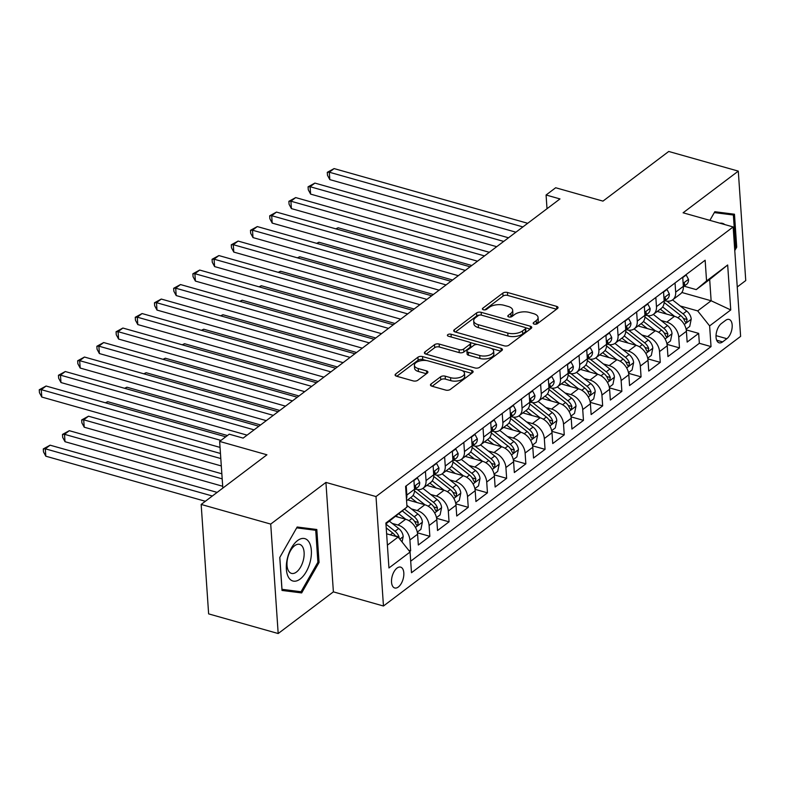 <?xml version="1.0" encoding="UTF-8"?>
<svg xmlns="http://www.w3.org/2000/svg" width="785" height="785" viewBox="0 0 785 785"><rect width="100%" height="100%" fill="white"/><g stroke="black" fill="none" stroke-linecap="round" stroke-linejoin="round"><path stroke-width="1.18" d="M534.192 324.117A2.326 1.128 -3.9 0 0 537.421 323.665L557.448 308.544A3.326 1.609 -3.9 0 0 558.037 307.553A3.326 1.609 -3.9 0 0 556.604 306.356L507.453 292.462A3.326 1.609 -3.9 0 0 502.832 293.119L482.804 308.23A2.326 1.128 -3.9 0 0 482.402 308.937A2.326 1.128 -3.9 0 0 483.403 309.771A2.326 1.128 -3.9 0 0 486.631 309.31L489.222 307.357A10.637 5.142 -3.9 0 1 503.99 305.277L508.091 306.435A10.637 5.142 -3.9 0 1 512.674 310.261A10.637 5.142 -3.9 0 1 510.799 313.45L508.209 315.413A2.326 1.128 -3.9 0 0 507.797 316.11A2.326 1.128 -3.9 0 0 508.798 316.944A2.326 1.128 -3.9 0 0 512.026 316.492L514.617 314.53A10.637 5.142 -3.9 0 1 529.394 312.45L533.486 313.608A10.637 5.142 -3.9 0 1 538.068 317.434A10.637 5.142 -3.9 0 1 536.194 320.633L533.604 322.586A2.326 1.128 -3.9 0 0 533.192 323.283A2.326 1.128 -3.9 0 0 534.192 324.117M398.319 587.013A10.833 5.642 105.8 0 0 403.735 575.925A10.833 5.642 105.8 0 0 400.625 567.123A10.833 5.642 105.8 0 0 397.033 568.085A10.833 5.642 105.8 0 0 391.617 579.173A10.833 5.642 105.8 0 0 394.727 587.975A10.833 5.642 105.8 0 0 398.319 587.013M431.043 383.993A3.326 1.609 -3.9 0 0 430.465 384.993A3.326 1.609 -3.9 0 0 431.897 386.191L445.684 390.086A3.326 1.609 -3.9 0 0 450.296 389.438L472.541 372.649A3.326 1.609 -3.9 0 0 473.129 371.648A3.326 1.609 -3.9 0 0 471.697 370.451L422.536 356.567A3.326 1.609 -3.9 0 0 417.924 357.214L395.679 374.003A3.326 1.609 -3.9 0 0 395.1 375.004A3.326 1.609 -3.9 0 0 396.533 376.201L413.185 380.902A3.326 1.609 -3.9 0 0 417.806 380.254L427.325 373.071A3.326 1.609 -3.9 0 0 427.903 372.07A3.326 1.609 -3.9 0 0 426.471 370.873L418.219 368.538A8.89 4.298 -3.9 0 1 414.382 365.339A8.89 4.298 -3.9 0 1 419.004 361.178A8.89 4.298 -3.9 0 1 428.296 360.933L460.658 370.069A8.89 4.298 -3.9 0 1 464.484 373.277A8.89 4.298 -3.9 0 1 459.873 377.438A8.89 4.298 -3.9 0 1 450.57 377.683L445.183 376.162A3.326 1.609 -3.9 0 0 440.562 376.81L431.043 383.993L431.181 385.906M737.252 286.976L745.75 280.559L738.292 171.12L668.732 151.466L602.968 201.117L555.672 187.752L546.075 195.004L559.98 198.929L243.154 438.108L229.24 434.183L219.633 441.425L222.822 488.093M270.717 524.086L278.184 633.534L333.389 591.861L325.922 482.412L270.717 524.086L201.166 504.441L266.929 454.79L219.633 441.425M325.922 482.412L376.005 496.562L733.161 226.944L740.618 336.382L383.463 606.01L376.005 496.562M738.292 171.12L683.087 212.794L733.161 226.944M504.304 345.842A3.326 1.609 -3.9 0 0 508.915 345.184L531.16 328.395A3.326 1.609 -3.9 0 0 531.739 327.394A3.326 1.609 -3.9 0 0 530.317 326.207L481.156 312.312A3.326 1.609 -3.9 0 0 476.544 312.96L454.299 329.759A3.326 1.609 -3.9 0 0 453.71 330.75A3.326 1.609 -3.9 0 0 455.143 331.947L504.304 345.842M501.85 350.522L479.606 367.311A3.326 1.609 -3.9 0 1 474.994 367.959L425.833 354.074A3.326 1.609 -3.9 0 1 424.41 352.877A3.326 1.609 -3.9 0 1 424.989 351.876L434.507 344.693A3.326 1.609 -3.9 0 1 439.129 344.046L459.058 349.678A3.326 1.609 -3.9 0 0 463.68 349.021L469.989 344.262A3.326 1.609 -3.9 0 0 470.578 343.261A3.326 1.609 -3.9 0 0 469.145 342.064L448.392 336.196A2.326 1.128 -3.9 0 1 447.391 335.362A2.326 1.128 -3.9 0 1 448.598 334.273A2.326 1.128 -3.9 0 1 451.032 334.204L501.007 348.324A3.326 1.609 -3.9 0 1 502.439 349.521A3.326 1.609 -3.9 0 1 501.85 350.522M278.184 633.534L208.633 613.88L201.166 504.441M409.691 551.541L410.643 550.815L408.671 550.265M392.215 523.418L397.975 525.047A13.541 9.538 53 0 1 409.907 540.021L417.591 534.222L418.326 545.016L429.846 536.322L417.414 532.809M411.418 508.925L417.178 510.554A13.541 9.538 53 0 1 429.11 525.528L436.794 519.729L437.53 530.523L449.049 521.829L436.617 518.316M430.622 494.432L436.372 496.051A13.541 9.538 53 0 1 448.313 511.035L455.997 505.236L456.733 516.03L468.252 507.336L455.82 503.823M449.825 479.929L455.575 481.558A13.541 9.538 53 0 1 467.517 496.532L475.19 490.733L475.926 501.536L487.456 492.833L475.023 489.32M469.028 465.436L474.778 467.065A13.541 9.538 53 0 1 486.72 482.039L494.393 476.24L495.129 487.034L506.649 478.34L494.226 474.827M488.221 450.943L493.981 452.572A13.541 9.538 53 0 1 505.913 467.546L513.596 461.747L514.332 472.541L525.852 463.847L513.429 460.334M507.424 436.45L513.184 438.069A13.541 9.538 53 0 1 525.116 453.053L532.799 447.254L533.535 458.048L545.055 449.354L532.632 445.841M526.627 421.947L532.387 423.576A13.541 9.538 53 0 1 544.319 438.55L552.002 432.751L552.738 443.554L564.258 434.851L551.826 431.338M545.83 407.454L551.59 409.083A13.541 9.538 53 0 1 563.522 424.057L571.205 418.258L571.941 429.052L583.461 420.358L571.029 416.845M565.033 392.961L570.793 394.59A13.541 9.538 53 0 1 582.725 409.564L590.408 403.765L591.144 414.558L602.664 405.865L590.232 402.352M584.236 378.468L589.996 380.087A13.541 9.538 53 0 1 601.928 395.071L609.611 389.272L610.347 400.065L621.867 391.362L609.435 387.859M603.439 363.965L609.189 365.594A13.541 9.538 53 0 1 621.131 380.568L628.814 374.769L629.55 385.572L641.07 376.869L628.638 373.356M622.642 349.472L628.392 351.101A13.541 9.538 53 0 1 640.334 366.075L648.008 360.276L648.744 371.07L660.273 362.376L647.841 358.863M641.845 334.979L647.596 336.608A13.541 9.538 53 0 1 659.537 351.582L667.211 345.783L667.947 356.576L679.467 347.883L678.731 337.079A13.541 9.538 -127 0 0 666.799 322.105L661.039 320.476M667.044 344.37L679.467 347.883M417.591 534.222A13.541 9.538 -127 0 0 405.649 519.248L395.758 516.452M436.794 519.729A13.541 9.538 -127 0 0 424.852 504.755L407.641 499.888M455.997 505.236A13.541 9.538 -127 0 0 444.055 490.262L426.844 485.395M475.19 490.733A13.541 9.538 -127 0 0 463.258 475.759L446.047 470.902M494.393 476.24A13.541 9.538 -127 0 0 482.461 461.266L465.24 456.399M513.596 461.747A13.541 9.538 -127 0 0 501.664 446.773L484.443 441.906M532.799 447.254A13.541 9.538 -127 0 0 520.867 432.27L503.646 427.413M552.002 432.751A13.541 9.538 -127 0 0 540.07 417.777L522.849 412.91M571.205 418.258A13.541 9.538 -127 0 0 559.273 403.284L542.052 398.417M590.408 403.765A13.541 9.538 -127 0 0 578.466 388.791L561.255 383.924M609.611 389.272A13.541 9.538 -127 0 0 597.67 374.288L580.458 369.431M628.814 374.769A13.541 9.538 -127 0 0 616.873 359.795L599.661 354.928M648.008 360.276A13.541 9.538 -127 0 0 636.076 345.302L618.865 340.435M667.211 345.783A13.541 9.538 -127 0 0 655.279 330.809L638.058 325.942M725.595 320.358L721.376 323.548A10.499 5.466 105.8 0 0 716.126 334.292A10.499 5.466 105.8 0 0 719.148 342.819A10.499 5.466 105.8 0 0 722.622 341.887L726.851 338.698A10.499 5.466 105.8 0 0 732.091 327.953A10.499 5.466 105.8 0 0 729.079 319.426A10.499 5.466 105.8 0 0 725.595 320.358M387.397 545.153L398.132 537.048L410.074 552.022L411.487 572.726L711.033 346.597L709.62 325.893L697.688 310.909L680.242 305.983M410.074 552.022L388.948 567.967L385.886 523.006L407.003 507.061L405.59 486.357L705.146 260.227L706.559 280.932L727.675 264.987L730.747 309.947L709.62 325.893M415.304 489.133L415.726 489.251A13.541 9.538 53 0 0 423.076 488.231L430.759 482.432A13.541 9.538 -127 0 0 433.722 474.768L433.104 465.593M434.507 474.64L434.919 474.758A13.541 9.538 53 0 0 442.279 473.738L449.962 467.938A13.541 9.538 -127 0 0 452.925 460.275L452.297 451.1M453.71 460.147L454.123 460.265A13.541 9.538 53 0 0 461.482 459.245L469.165 453.445A13.541 9.538 -127 0 0 472.128 445.782L471.5 436.597M472.913 445.654L473.326 445.772A13.541 9.538 53 0 0 480.685 444.752L488.368 438.952A13.541 9.538 -127 0 0 491.332 431.279L490.703 422.104M492.116 431.151L492.529 431.269A13.541 9.538 53 0 0 499.888 430.249L507.561 424.45A13.541 9.538 -127 0 0 510.535 416.786L509.907 407.611M511.32 416.658L511.732 416.776A13.541 9.538 53 0 0 519.091 415.756L526.764 409.956A13.541 9.538 -127 0 0 529.738 402.293L529.11 393.118M530.523 402.165L530.935 402.283A13.541 9.538 53 0 0 538.284 401.263L545.967 395.463A13.541 9.538 -127 0 0 548.941 387.8L548.313 378.615M549.726 387.672L550.138 387.78A13.541 9.538 53 0 0 557.487 386.769L565.171 380.97A13.541 9.538 -127 0 0 568.144 373.297L567.516 364.122M568.929 373.169L569.341 373.287A13.541 9.538 53 0 0 576.69 372.267L584.374 366.467A13.541 9.538 -127 0 0 587.337 358.804L586.719 349.629M588.122 358.676L588.544 358.794A13.541 9.538 53 0 0 595.893 357.774L603.577 351.974A13.541 9.538 -127 0 0 606.54 344.311L605.922 335.136M607.325 344.183L607.737 344.301A13.541 9.538 53 0 0 615.097 343.28L622.78 337.481A13.541 9.538 -127 0 0 625.743 329.808L625.115 320.633M626.528 329.69L626.94 329.798A13.541 9.538 53 0 0 634.3 328.778L641.983 322.988A13.541 9.538 -127 0 0 644.946 315.315L644.318 306.14M645.731 315.187L646.143 315.305A13.541 9.538 53 0 0 653.503 314.285L661.186 308.485A13.541 9.538 -127 0 0 664.149 300.822L663.521 291.647M410.692 561.196L699.347 343.29L698.67 333.38L687.15 342.083L686.414 331.29A13.541 9.538 -127 0 0 674.482 316.306L657.261 311.449M664.934 300.694L665.346 300.812A13.541 9.538 -127 0 0 672.706 299.791A13.541 9.538 -127 0 0 675.669 292.128L675.041 282.943M672.706 299.791L680.379 293.992A13.541 9.538 -127 0 0 683.352 286.329L682.724 277.154M406.218 485.886L406.846 495.06A13.541 9.538 53 0 1 406.453 498.907M406.571 500.693L411.556 496.934A13.541 9.538 -127 0 0 414.519 489.261L413.901 480.086M425.421 471.392L426.049 480.567A13.541 9.538 53 0 1 423.076 488.231M444.624 456.899L445.242 466.074A13.541 9.538 53 0 1 442.279 473.738M463.827 442.397L464.445 451.571A13.541 9.538 53 0 1 461.482 459.245M483.02 427.903L483.648 437.078A13.541 9.538 53 0 1 480.685 444.752M502.223 413.41L502.851 422.585A13.541 9.538 53 0 1 499.888 430.249M521.426 398.917L522.054 408.092A13.541 9.538 53 0 1 519.091 415.756M540.63 384.414L541.258 393.589A13.541 9.538 53 0 1 538.284 401.263M559.833 369.921L560.461 379.096A13.541 9.538 53 0 1 557.487 386.769M579.036 355.428L579.664 364.603A13.541 9.538 53 0 1 576.69 372.267M598.239 340.935L598.867 350.11A13.541 9.538 53 0 1 595.893 357.774M617.442 326.432L618.06 335.607A13.541 9.538 53 0 1 615.097 343.28M636.645 311.939L637.263 321.114A13.541 9.538 53 0 1 634.3 328.778M655.838 297.446L656.466 306.621A13.541 9.538 53 0 1 653.503 314.285M659.537 351.582L660.273 362.376M640.334 366.075L641.07 376.869M621.131 380.568L621.867 391.362M601.928 395.071L602.664 405.865M582.725 409.564L583.461 420.358M563.522 424.057L564.258 434.851M544.319 438.55L545.055 449.354M525.116 453.053L525.852 463.847M505.913 467.546L506.649 478.34M486.72 482.039L487.456 492.833M467.517 496.532L468.252 507.336M448.313 511.035L449.049 521.829M429.11 525.528L429.846 536.322M409.907 540.021L410.643 550.815M398.132 537.048L386.622 533.79M697.688 310.909L711.131 300.763L709.679 279.47L696.236 289.616L706.559 280.932M681.841 292.491L711.131 300.763L730.747 309.947M684.137 286.201L696.236 289.616M333.389 591.861L383.463 606.01M546.075 195.004L547.008 208.722M407.003 507.061L385.945 523.86M686.247 329.877L698.67 333.38M699.347 343.29L711.033 346.597M709.679 279.47L727.675 264.987M734.77 250.572L736.713 247.177L734.466 214.217L714.811 211.724L709.875 220.369L714.321 212.598L733.367 215.011L735.545 246.941L734.632 248.531M282.011 590.438L301.666 592.93L319.063 562.462L316.816 529.502L297.172 527.01L279.764 557.478L282.011 590.438M735.535 246.843L736.713 247.177M317.896 562.129L319.063 562.462M294.581 590.928L301.666 592.93M535.517 324.254L536.39 323.587A10.637 5.142 -3.9 0 0 538.265 320.398L538.068 317.434M512.674 310.261L512.87 313.215A10.637 5.142 -3.9 0 1 510.996 316.414L510.113 317.071M556.536 309.231L507.65 295.425A3.326 1.609 -3.9 0 0 503.038 296.073L484.718 309.898M479.694 315.079A3.326 1.609 -3.9 0 0 476.74 315.923L455.418 332.026M530.248 329.082L525.42 327.718M525.263 328.886A2.326 1.128 -3.9 0 0 525.675 328.179A2.326 1.128 -3.9 0 0 524.665 327.345L481.519 315.158A2.326 1.128 -3.9 0 0 478.291 315.609L475.553 317.67A10.637 5.142 -3.9 0 0 473.689 320.869A10.637 5.142 -3.9 0 0 478.261 324.696L507.758 333.026A10.637 5.142 -3.9 0 0 522.525 330.946L525.263 328.886L525.459 331.839A2.326 1.128 -3.9 0 0 525.871 331.142L525.675 328.179M473.689 320.869L473.885 323.822A10.637 5.142 -3.9 0 0 478.467 327.649L478.261 324.696M525.459 331.839L522.731 333.9A10.637 5.142 -3.9 0 1 507.964 335.99L478.467 327.649M426.108 354.153L434.713 347.647L434.507 344.693M470.578 343.261L470.774 346.214A3.326 1.609 -3.9 0 1 470.195 347.215L463.876 351.984A3.326 1.609 -3.9 0 1 459.264 352.632L439.325 346.999A3.326 1.609 -3.9 0 0 434.713 347.647M470.078 342.495L477.182 344.497M491.488 348.54L500.938 351.209M479.743 355.517A8.89 4.298 -3.9 0 0 489.045 355.271A8.89 4.298 -3.9 0 0 493.657 351.111A8.89 4.298 -3.9 0 0 489.83 347.912L478.428 344.684A3.326 1.609 -3.9 0 0 473.816 345.341L467.497 350.1A3.326 1.609 -3.9 0 0 466.918 351.101A3.326 1.609 -3.9 0 0 468.341 352.298L479.743 355.517L479.949 358.48A8.89 4.298 -3.9 0 0 489.241 358.225A8.89 4.298 -3.9 0 0 493.863 354.064L493.657 351.111M466.918 351.101L467.114 354.064A3.326 1.609 -3.9 0 0 468.547 355.252L468.341 352.298M479.949 358.48L468.547 355.252M464.484 373.277L464.691 376.231A8.89 4.298 -3.9 0 1 460.069 380.391A8.89 4.298 -3.9 0 1 450.776 380.647L445.38 379.116A3.326 1.609 -3.9 0 0 440.768 379.773L432.162 386.269M414.382 365.339L414.588 368.293A8.89 4.298 -3.9 0 0 418.415 371.501L418.219 368.538M426.412 373.758L418.415 371.501M426.334 360.531L422.742 359.52A3.326 1.609 -3.9 0 0 418.12 360.178L396.798 376.27M471.628 373.336L462.316 370.706M686.1 329.17L689.711 326.442L691.232 319.083A8.978 6.319 -127 0 0 686.698 311.076L672.539 299.909M674.58 316.335L662.668 306.945M666.534 314.059L660.303 309.153M664.149 302.48L680.752 315.57A8.978 6.319 53 0 1 684.785 321.261L685.678 322.429L686.502 322.154L687.091 319.515A8.978 6.319 -127 0 0 683.058 313.833L666.956 301.146M471.785 265.507L338.139 227.748L336.451 229.024M335.803 228.837L338.139 227.748M682.754 277.586L686.208 274.976L688.523 279.44A8.978 6.319 53 0 1 686.551 284.376L683.372 286.77M522.908 226.914L329.308 172.219L334.106 168.589L527.706 223.293M683.372 286.721A8.978 6.319 -127 0 0 684.687 284.317L684.343 283.307L683.195 284.111M515.922 232.193L329.808 179.608L329.308 172.219L327.276 172.327L334.106 168.589M329.808 179.608L327.482 175.281L327.276 172.327M724.81 224.588A22.009 11.461 105.8 0 0 719.855 223.185M727.401 213.324L733.367 215.011M310.32 561.265A22.009 11.461 105.8 0 0 303.962 538.451A22.009 11.461 105.8 0 0 287.388 558.361A22.009 11.461 105.8 0 0 293.757 581.175A22.009 11.461 105.8 0 0 310.32 561.265M303.412 559.872A15.072 7.85 105.8 0 0 299.664 544.378A15.072 7.85 105.8 0 0 287.712 557.88A15.072 7.85 105.8 0 0 291.471 573.384A15.072 7.85 105.8 0 0 303.412 559.872M281.992 589.329L279.813 557.399L296.681 527.873L315.727 530.287L317.896 562.227L301.038 591.743L281.933 589.309M309.761 528.599L315.727 530.287M666.897 343.663L670.508 340.935L672.029 333.576A8.978 6.319 -127 0 0 667.505 325.569L653.336 314.402M655.387 330.838L643.464 321.438M647.331 328.562L641.1 323.646M644.946 316.983L661.549 330.063A8.978 6.319 53 0 1 665.582 335.754L666.475 336.922L667.299 336.647L667.888 334.008A8.978 6.319 -127 0 0 663.855 328.326L647.753 315.639M452.582 280.01L318.936 242.241L317.258 243.517M316.6 243.33L318.936 242.241M647.703 358.156L651.314 355.438L652.826 348.069A8.978 6.319 -127 0 0 648.302 340.062L634.133 328.905M636.184 345.331L624.261 335.941M628.128 343.055L621.897 338.149M625.743 331.476L642.346 344.556A8.978 6.319 53 0 1 646.379 350.247L647.272 351.415L648.096 351.14L648.685 348.511A8.978 6.319 -127 0 0 644.652 342.819L628.559 330.132M433.379 294.503L299.733 256.744L298.055 258.01M297.397 257.823L299.733 256.744M628.5 372.659L632.111 369.931L633.623 362.562A8.978 6.319 -127 0 0 629.099 354.565L614.93 343.398M616.981 359.824L605.058 350.434M608.924 357.548L602.694 352.642M606.54 345.969L623.143 359.059A8.978 6.319 53 0 1 627.176 364.74L628.069 365.908L628.893 365.633L629.482 363.004A8.978 6.319 -127 0 0 625.449 357.312L609.356 344.625M414.176 308.996L280.53 271.237L278.852 272.503M278.194 272.326L280.53 271.237M609.297 387.152L612.908 384.424L614.419 377.065A8.978 6.319 -127 0 0 609.896 369.058L595.727 357.891M597.778 374.317L585.855 364.927M589.721 372.041L583.49 367.135M587.337 360.462L603.94 373.552A8.978 6.319 53 0 1 607.973 379.243L608.866 380.411L609.69 380.136L610.279 377.497A8.978 6.319 -127 0 0 606.246 371.815L590.153 359.128M394.983 323.498L261.326 285.73L259.649 287.006M259.001 286.819L261.326 285.73M663.551 292.079L667.005 289.469L669.33 293.933A8.978 6.319 53 0 1 667.348 298.869L664.169 301.273M503.705 241.417L310.104 186.712L314.903 183.091L508.503 237.786M664.169 301.214A8.978 6.319 -127 0 0 665.484 298.81L665.15 297.8L664.002 298.604M496.719 246.696L310.605 194.111L310.104 186.712L308.073 186.82L314.903 183.091M310.605 194.111L308.279 189.784L308.073 186.82M644.348 306.572L647.802 303.972L650.127 308.436A8.978 6.319 53 0 1 648.145 313.362L644.966 315.766M484.502 255.91L290.901 201.205L295.7 197.584L489.3 252.289M644.966 315.717A8.978 6.319 -127 0 0 646.281 313.313L645.947 312.302L644.799 313.097M477.515 261.189L291.402 208.604L290.901 201.205L288.88 201.313L295.7 197.584M291.402 208.604L289.076 204.277L288.88 201.313M625.145 321.065L628.599 318.465L630.924 322.929A8.978 6.319 53 0 1 628.952 327.865L625.763 330.259M465.299 270.403L271.698 215.698L276.497 212.078L470.107 266.782M625.763 330.21A8.978 6.319 -127 0 0 627.078 327.806L626.744 326.796L625.596 327.59M458.312 275.682L272.199 223.097L271.698 215.698L269.677 215.816L276.497 212.078M272.199 223.097L269.873 218.77L269.677 215.816M605.951 335.568L609.395 332.958L611.721 337.422A8.978 6.319 53 0 1 609.749 342.358L606.569 344.762M446.096 284.906L252.495 230.201L257.294 226.571L450.904 281.275M606.56 344.703A8.978 6.319 -127 0 0 607.884 342.299L607.541 341.289L606.393 342.093M439.109 290.175L253.005 237.59L252.495 230.201L250.474 230.309L257.294 226.571M253.005 237.59L250.67 233.263L250.474 230.309M590.094 401.645L593.705 398.917L595.216 391.558A8.978 6.319 -127 0 0 590.693 383.551L576.533 372.384M578.574 388.82L566.652 379.42M570.518 386.544L564.287 381.628M568.144 374.965L584.737 388.045A8.978 6.319 53 0 1 588.77 393.736L589.672 394.904L590.487 394.629L591.076 392A8.978 6.319 -127 0 0 587.043 386.308L570.95 373.621M375.779 337.992L242.133 300.223L240.445 301.499M239.798 301.312L242.133 300.223M586.748 350.061L590.192 347.451L592.518 351.925A8.978 6.319 53 0 1 590.546 356.851L587.366 359.255M426.903 299.399L233.292 244.694L238.1 241.073L431.701 295.768M587.366 359.196A8.978 6.319 -127 0 0 588.681 356.792L588.338 355.782L587.19 356.586M419.906 304.678L233.802 252.093L233.292 244.694L231.271 244.802L238.1 241.073M233.802 252.093L231.467 247.766L231.271 244.802M570.891 416.138L574.502 413.42L576.013 406.051A8.978 6.319 -127 0 0 571.49 398.054L557.33 386.887M559.371 403.313L547.459 393.923M551.315 401.037L545.094 396.131M548.941 389.458L565.534 402.538A8.978 6.319 53 0 1 569.567 408.229L570.469 409.397L571.284 409.122L571.872 406.493A8.978 6.319 -127 0 0 567.84 400.801L551.747 388.114M356.576 352.485L222.93 314.726L221.242 315.992M220.595 315.805L222.93 314.726M567.545 364.554L570.989 361.954L573.315 366.418A8.978 6.319 53 0 1 571.343 371.344L568.163 373.748M407.7 313.892L214.089 259.187L218.897 255.567L412.498 310.271M568.163 373.699A8.978 6.319 -127 0 0 569.478 371.295L569.135 370.284L567.987 371.079M400.703 319.171L214.599 266.586L214.089 259.187L212.068 259.295L218.897 255.567M214.599 266.586L212.274 262.259L212.068 259.295M551.688 430.641L555.299 427.913L556.82 420.544A8.978 6.319 -127 0 0 552.287 412.547L538.127 401.38M540.168 417.806L528.256 408.416M532.112 415.53L525.891 410.624M529.738 403.951L546.34 417.041A8.978 6.319 53 0 1 550.373 422.722L551.266 423.89L552.081 423.625L552.669 420.986A8.978 6.319 -127 0 0 548.636 415.294L532.544 402.617M337.373 366.978L203.727 329.219L202.039 330.485M201.392 330.308L203.727 329.219M548.342 379.047L551.796 376.447L554.112 380.911A8.978 6.319 53 0 1 552.14 385.847L548.96 388.241M388.497 328.385L194.896 273.69L199.694 270.06L393.295 324.764M548.96 388.192A8.978 6.319 -127 0 0 550.275 385.788L549.932 384.778L548.784 385.572M381.5 333.664L195.396 281.079L194.896 273.69L192.865 273.798L199.694 270.06M195.396 281.079L193.071 276.752L192.865 273.798M532.485 445.134L536.096 442.406L537.617 435.047A8.978 6.319 -127 0 0 533.084 427.04L518.924 415.873M520.965 432.309L509.053 422.909M512.919 430.033L506.688 425.117M510.535 418.444L527.137 431.534A8.978 6.319 53 0 1 531.17 437.225L532.063 438.393L532.887 438.118L533.476 435.479A8.978 6.319 -127 0 0 529.433 429.797L513.341 417.11M318.17 381.481L184.524 343.712L182.836 344.988M182.189 344.801L184.524 343.712M529.139 393.55L532.593 390.94L534.909 395.404A8.978 6.319 53 0 1 532.937 400.34L529.757 402.744M369.293 342.888L175.693 288.183L180.491 284.553L374.092 339.257M529.757 402.685A8.978 6.319 -127 0 0 531.072 400.281L530.729 399.271L529.581 400.075M362.307 348.157L176.193 295.572L175.693 288.183L173.662 288.291L180.491 284.553M176.193 295.572L173.868 291.245L173.662 288.291M513.282 459.627L516.893 456.909L518.414 449.54A8.978 6.319 -127 0 0 513.881 441.533L499.721 430.376M501.762 446.802L489.85 437.402M493.716 444.526L487.485 439.61M491.332 432.947L507.934 446.027A8.978 6.319 53 0 1 511.967 451.718L512.86 452.886L513.684 452.611L514.273 449.982A8.978 6.319 -127 0 0 510.24 444.29L494.138 431.603M298.967 395.974L165.321 358.215L163.633 359.481M162.986 359.295L165.321 358.215M509.936 408.043L513.39 405.433L515.706 409.907A8.978 6.319 53 0 1 513.733 414.833L510.554 417.237M350.09 357.381L156.49 302.676L161.288 299.056L354.889 353.76M510.554 417.178A8.978 6.319 -127 0 0 511.869 414.774L511.526 413.764L510.378 414.568M343.104 362.66L156.99 310.075L156.49 302.676L154.459 302.784L161.288 299.056M156.99 310.075L154.665 305.748L154.459 302.784M494.079 474.13L497.69 471.402L499.211 464.033A8.978 6.319 -127 0 0 494.687 456.036L480.518 444.869M482.569 461.295L470.647 451.905M474.513 459.019L468.282 454.113M472.128 447.44L488.731 460.53A8.978 6.319 53 0 1 492.764 466.212L493.657 467.379L494.481 467.104L495.07 464.475A8.978 6.319 -127 0 0 491.037 458.783L474.935 446.096M279.764 410.467L146.118 372.708L144.44 373.974M143.783 373.788L146.118 372.708M490.733 422.536L494.187 419.936L496.512 424.4A8.978 6.319 53 0 1 494.53 429.326L491.351 431.73M330.887 371.874L137.287 317.169L142.085 313.549L335.686 368.253M491.351 431.681A8.978 6.319 -127 0 0 492.666 429.277L492.332 428.267L491.184 429.061M323.901 377.153L137.787 324.568L137.287 317.169L135.255 317.277L142.085 313.549M137.787 324.568L135.462 320.241L135.255 317.277M474.886 488.623L478.497 485.895L480.008 478.526A8.978 6.319 -127 0 0 475.484 470.529L461.315 459.362M463.366 475.788L451.444 466.398M455.31 473.512L449.079 468.606M452.925 461.933L469.528 475.023A8.978 6.319 53 0 1 473.561 480.705L474.454 481.882L475.278 481.607L475.867 478.968A8.978 6.319 -127 0 0 471.834 473.286L455.742 460.599M260.561 424.96L126.915 387.201L125.237 388.467M124.579 388.29L126.915 387.201M471.53 437.039L474.984 434.429L477.309 438.893A8.978 6.319 53 0 1 475.327 443.829L472.148 446.223M311.684 386.367L118.084 331.672L122.882 328.042L316.483 382.746M472.148 446.174A8.978 6.319 -127 0 0 473.463 443.77L473.129 442.76L471.981 443.554M304.698 391.646L118.584 339.061L118.084 331.672L116.062 331.78L122.882 328.042M118.584 339.061L116.258 334.734L116.062 331.78M455.683 503.116L459.294 500.388L460.805 493.029A8.978 6.319 -127 0 0 456.281 485.022L442.112 473.855M444.163 490.291L432.241 480.891M436.107 488.015L429.876 483.099M433.722 476.436L450.325 489.516A8.978 6.319 53 0 1 454.358 495.207L455.251 496.375L456.075 496.1L456.664 493.461A8.978 6.319 -127 0 0 452.631 487.779L436.538 475.092M227.454 435.528L107.712 401.694L106.034 402.97M105.376 402.784L107.712 401.694M452.327 451.532L455.781 448.922L458.106 453.387A8.978 6.319 53 0 1 456.134 458.322L452.945 460.726M292.481 400.87L98.881 346.165L103.679 342.545L297.289 397.239M452.945 460.667A8.978 6.319 -127 0 0 454.26 458.263L453.926 457.253L452.778 458.057M285.495 406.139L99.381 353.554L98.881 346.165L96.859 346.273L103.679 342.545M99.381 353.554L97.055 349.227L96.859 346.273M436.48 517.609L440.091 514.891L441.602 507.522A8.978 6.319 -127 0 0 437.078 499.515L422.909 488.358M424.96 504.784L413.038 495.384M416.904 502.508L410.673 497.592M220.457 453.475L88.509 416.197L83.71 419.818L84.221 427.207L221.311 465.947M414.519 490.929L431.122 504.009A8.978 6.319 53 0 1 435.155 509.701L436.048 510.868L436.872 510.593L437.461 507.964A8.978 6.319 -127 0 0 433.428 502.272L417.335 489.585M84.221 427.207L81.885 422.879L81.689 419.926L83.71 419.818L220.801 458.548M81.689 419.926L88.509 416.197M433.134 466.025L436.578 463.425L438.903 467.889A8.978 6.319 53 0 1 436.931 472.815L433.752 475.219M273.278 415.363L79.677 360.658L84.476 357.038L278.086 411.742M433.742 475.17A8.978 6.319 -127 0 0 435.067 472.766L434.753 471.756L433.575 472.55M266.292 420.642L80.188 368.057L79.677 360.658L77.656 360.766L84.476 357.038M80.188 368.057L77.852 363.73L77.656 360.766M417.277 532.112L420.888 529.384L422.399 522.015A8.978 6.319 -127 0 0 417.875 514.018L406.885 505.354M405.757 519.278L398.908 513.881M397.701 517.001L396.396 515.971M221.841 473.787L69.316 430.69L64.507 434.311L65.018 441.71L222.695 486.258M402.362 510.976L411.919 518.512A8.978 6.319 53 0 1 415.952 524.194L416.855 525.361L417.669 525.087L418.258 522.457A8.978 6.319 -127 0 0 414.225 516.765L404.54 509.131M65.018 441.71L62.682 437.382L62.486 434.419L64.507 434.311L222.194 478.86M62.486 434.419L69.316 430.69M413.93 480.518L417.375 477.918L419.7 482.382A8.978 6.319 53 0 1 417.728 487.318L414.549 489.712M254.085 429.856L60.474 375.151L65.283 371.531L258.883 426.235M414.549 489.663A8.978 6.319 -127 0 0 415.864 487.259L415.52 486.249L414.372 487.043M247.089 435.135L60.985 382.55L60.474 375.151L58.453 375.269L65.283 371.531M60.985 382.55L58.649 378.223L58.453 375.269M402.077 541.984L403.196 536.508A8.978 6.319 -127 0 0 398.672 528.511L389.429 521.22M217.141 492.381L50.112 445.183L45.304 448.804L45.815 456.203L205.346 501.281M399.133 538.294L399.055 536.95A8.978 6.319 -127 0 0 395.022 531.268L385.955 524.115M386.22 527.873L392.716 533.005A8.978 6.319 53 0 1 395.66 536.341M45.815 456.203L43.489 451.875L43.283 448.922L45.304 448.804L212.343 496.002M43.283 448.922L50.112 445.183M220.968 440.424L41.271 389.654L46.079 386.024L225.766 436.803M220.045 447.411L41.782 397.043L41.271 389.654L39.25 389.762L46.079 386.024M41.782 397.043L39.456 392.716L39.25 389.762M397.975 525.047L405.649 519.248M417.178 510.554L424.852 504.755M436.372 496.051L444.055 490.262M455.575 481.558L463.258 475.759M474.778 467.065L482.461 461.266M493.981 452.572L501.664 446.773M513.184 438.069L520.867 432.27M532.387 423.576L540.07 417.777M551.59 409.083L559.273 403.284M570.793 394.59L578.466 388.791M589.996 380.087L597.67 374.288M609.189 365.594L616.873 359.795M628.392 351.101L636.076 345.302M647.596 336.608L655.279 330.809M666.799 322.105L674.482 316.306M675.669 292.128L683.352 286.329M406.846 495.06L414.519 489.261M426.049 480.567L433.722 474.768M445.242 466.074L452.925 460.275M464.445 451.571L472.128 445.782M483.648 437.078L491.332 431.279M502.851 422.585L510.535 416.786M522.054 408.092L529.738 402.293M541.258 393.589L548.941 387.8M560.461 379.096L568.144 373.297M579.664 364.603L587.337 358.804M598.867 350.11L606.54 344.311M618.06 335.607L625.743 329.808M637.263 321.114L644.946 315.315M656.466 306.621L664.149 300.822M678.731 337.079L686.414 331.29M716.028 335.637L726.851 338.698M716.666 340.199L722.622 341.887M536.39 323.587L536.194 320.633M508.297 316.748L508.209 315.413M510.996 316.414L510.799 313.45M482.903 309.565L482.804 308.23M503.038 296.073L502.832 293.119M507.65 295.425L507.453 292.462M556.791 309.045L556.604 306.356M533.692 323.92L533.604 322.586M454.427 331.662L454.299 329.759M476.74 315.923L476.544 312.96M481.342 315.109L481.156 312.312M530.493 328.895L530.317 326.207M507.964 335.99L507.758 333.026M522.731 333.9L522.525 330.946M425.117 353.79L424.989 351.876M439.325 346.999L439.129 344.046M459.264 352.632L459.058 349.678M463.876 351.984L463.68 349.021M470.195 347.215L469.989 344.262M451.218 337L451.032 334.204M501.183 351.023L501.007 348.324M440.768 379.773L440.562 376.81M445.38 379.116L445.183 376.162M450.776 380.647L450.57 377.683M426.657 373.572L426.471 370.873M395.817 375.907L395.679 374.003M418.12 360.178L417.924 357.214M422.742 359.52L422.536 356.567M471.883 373.15L471.697 370.451M684.265 324.49L691.192 319.26M683.058 313.833L686.698 311.076M677.828 317.778L680.752 315.57M683.411 318.474L687.091 319.515M688.474 279.332L683.146 283.346M683.323 283.935L684.687 284.317M665.072 338.983L671.989 333.762M663.855 328.326L667.505 325.569M658.625 332.271L661.549 330.063M664.208 332.977L667.888 334.008M645.869 353.476L652.786 348.255M644.652 342.819L648.302 340.062M639.422 346.774L642.346 344.556M645.015 347.47L648.685 348.511M626.665 367.979L633.583 362.748M625.449 357.312L629.099 354.565M620.219 361.267L623.143 359.059M625.812 361.963L629.482 363.004M607.462 382.472L614.39 377.242M606.246 371.815L609.896 369.058M601.016 375.76L603.94 373.552M606.609 376.466L610.279 377.497M669.271 293.825L663.943 297.849M664.12 298.428L665.484 298.81M650.068 308.319L644.74 312.342M644.917 312.921L646.281 313.313M630.865 322.821L625.537 326.835M625.714 327.423L627.078 327.806M611.662 337.314L606.344 341.328M606.511 341.917L607.884 342.299M588.259 396.965L595.187 391.744M587.043 386.308L590.693 383.551M581.813 390.253L584.737 388.045M587.406 390.959L591.076 392M592.459 351.808L587.141 355.831M587.317 356.41L588.681 356.792M569.056 411.468L575.984 406.237M567.84 400.801L571.49 398.054M562.61 404.756L565.534 402.538M568.203 405.452L571.872 406.493M573.256 366.301L567.938 370.324M568.114 370.903L569.478 371.295M549.853 425.961L556.781 420.731M548.636 415.294L552.287 412.547M543.406 419.249L546.34 417.041M549 419.946L552.669 420.986M554.053 380.803L548.735 384.817M548.911 385.406L550.275 385.788M530.65 440.454L537.578 435.224M529.433 429.797L533.084 427.04M524.203 433.742L527.137 431.534M529.796 434.448L533.476 435.479M534.86 395.297L529.532 399.32M529.708 399.899L531.072 400.281M511.447 454.947L518.375 449.726M510.24 444.29L513.881 441.533M505.01 448.235L507.934 446.027M510.593 448.941L514.273 449.982M515.657 409.79L510.329 413.813M510.505 414.392L511.869 414.774M492.254 469.45L499.172 464.22M491.037 458.783L494.687 456.036M485.807 462.738L488.731 460.53M491.39 463.435L495.07 464.475M496.454 424.292L491.125 428.306M491.302 428.885L492.666 429.277M473.051 483.943L479.969 478.713M471.834 473.286L475.484 470.529M466.604 477.231L469.528 475.023M472.197 477.928L475.867 478.968M477.251 438.786L471.922 442.799M472.099 443.388L473.463 443.77M453.848 498.436L460.766 493.206M452.631 487.779L456.281 485.022M447.401 491.724L450.325 489.516M452.994 492.43L456.664 493.461M458.048 453.279L452.719 457.302M452.896 457.881L454.26 458.263M434.645 512.929L441.572 507.709M433.428 502.272L437.078 499.515M428.198 506.217L431.122 504.009M433.791 506.924L437.461 507.964M438.844 467.772L433.526 471.795M433.693 472.374L435.067 472.766M415.442 527.432L422.369 522.202M414.225 516.765L417.875 514.018M408.995 520.72L411.919 518.512M414.588 521.417L418.258 522.457M419.641 482.275L414.323 486.288M414.5 486.877L415.864 487.259M399.85 539.197L403.166 536.695M395.022 531.268L398.672 528.511M390.302 534.83L392.716 533.005M395.385 535.91L399.055 536.95"/></g></svg>
